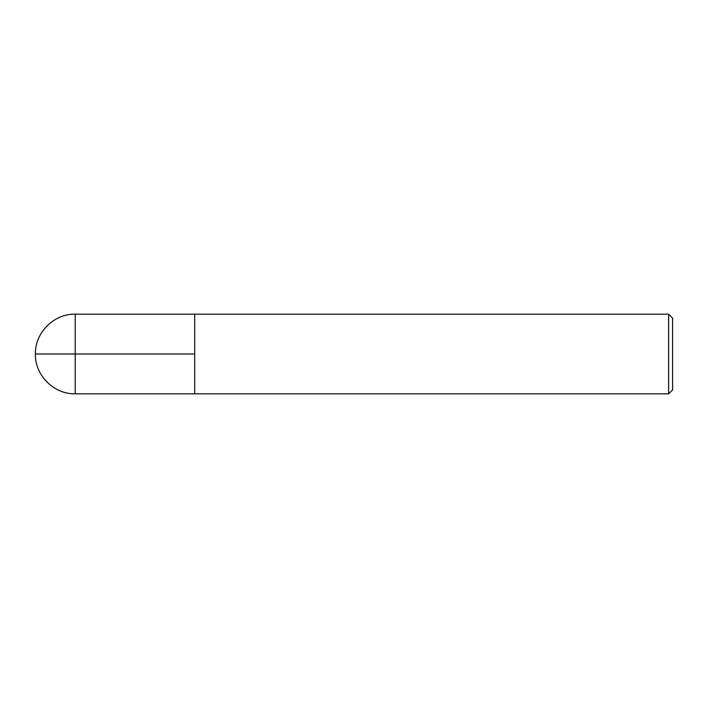 <?xml version="1.0" encoding="UTF-8"?>
<svg xmlns="http://www.w3.org/2000/svg" width="708" height="708" viewBox="0 0 708 708"><rect width="100%" height="100%" fill="white"/><g stroke="black" fill="none" stroke-linecap="round" stroke-linejoin="round"><path stroke-width="1.06" d="M672.6 389.843L672.6 318.158L668.617 314.175L668.617 393.825L672.6 389.843M668.617 393.825L75.225 393.825L75.225 314.175L194.7 314.175L194.7 393.825L194.7 314.175L668.617 314.175M194.7 354L35.4 354C34.842 375.267 53.958 394.383 75.225 393.825M75.225 314.175C53.958 313.617 34.842 332.733 35.4 354"/></g></svg>
